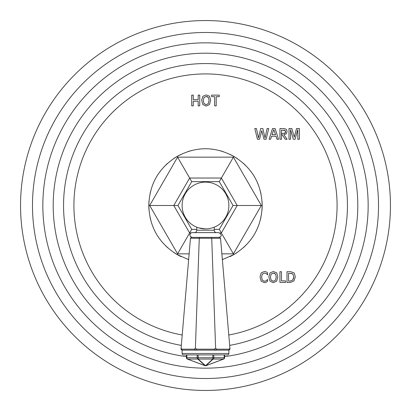 <?xml version="1.0" encoding="UTF-8"?>
<svg xmlns="http://www.w3.org/2000/svg" width="411" height="411" viewBox="0 0 411 411"><rect width="100%" height="100%" fill="white"/><g stroke="black" fill="none" stroke-linecap="round" stroke-linejoin="round"><path stroke-width="0.62" d="M390.45 205.5A184.95 184.95 0 0 1 205.5 390.45A184.95 184.95 0 0 1 20.55 205.5A184.95 184.95 0 0 1 205.5 20.55A184.95 184.95 0 0 1 390.45 205.5M193.268 105.863L191.716 105.863L191.716 95.126L193.268 95.126L193.268 99.662L198.184 99.662L198.184 95.126L199.741 95.126L199.741 105.863L198.184 105.863L198.184 101.229L193.268 101.229L193.268 105.863M206.158 106.084L209.482 104.579L210.653 100.279L209.553 96.225L206.158 94.91L202.839 96.308L201.673 100.279L202.839 104.579L206.158 106.084M216.212 105.863L214.655 105.863L214.655 96.693L211.624 96.693L211.624 95.126L219.243 95.126L219.243 96.693L216.212 96.693L216.212 105.863M259.572 139.278L257.425 139.278L254.82 128.535L256.443 128.535L258.519 137.957L260.697 128.535L262.85 128.535L265.033 137.957L267.099 128.535L268.727 128.535L266.133 139.278L263.98 139.278L261.771 130.657L259.572 139.278M270.633 139.278L269.097 139.278L272.508 128.535L275.118 128.535L278.53 139.278L276.963 139.278L276.074 136.257L271.517 136.257L270.633 139.278M281.504 139.278L279.953 139.278L279.953 128.535L284.016 128.535L286.313 129.275L287.119 131.366L286.272 133.858L283.801 134.685L287.119 139.278L285.321 139.278L281.504 133.873L281.504 139.278M290.541 139.278L290.541 129.624L293.336 139.278L295.041 139.278L297.754 129.624L297.831 139.278L299.383 139.278L299.383 128.535L296.526 128.535L294.276 137.161L291.846 128.535L288.99 128.535L288.99 139.278L290.541 139.278M267.597 281.232L267.597 279.459L265.974 280.893L264.463 281.288L262.341 280.184L261.591 277.024L262.341 274.101L264.463 273.074L266.313 273.556L267.597 274.923L267.597 272.796L266.261 271.83L264.386 271.507L261.165 272.909L260.04 276.875L261.165 281.175L264.386 282.681L266.2 282.3L267.597 281.232M273.32 282.681L276.644 281.175L277.815 276.875L276.711 272.827L273.32 271.507L269.996 272.904L268.83 276.875L269.996 281.175L273.32 282.681M279.927 282.465L285.527 282.465L285.527 280.893L281.484 280.893L281.484 271.722L279.927 271.722L279.927 282.465M290.366 282.465L286.996 282.465L286.996 271.722L290.885 271.722L294.219 272.996L295.293 276.886L293.963 280.96L290.366 282.465M262.013 209.851A56.677 56.677 0 0 0 262.013 201.149M260.985 193.92A56.677 56.677 0 0 0 260.112 190.334M257.743 183.517A56.677 56.677 0 0 0 257.471 182.89M251.07 171.798A56.677 56.677 0 0 0 250.659 171.248M245.942 165.787A56.677 56.677 0 0 0 243.271 163.239M237.522 158.733A56.677 56.677 0 0 0 229.99 154.387M223.214 151.659A56.677 56.677 0 0 0 219.669 150.621M212.585 149.265A56.677 56.677 0 0 0 211.906 149.183M199.094 149.183A56.677 56.677 0 0 0 198.415 149.265M191.331 150.621A56.677 56.677 0 0 0 187.786 151.659M181.01 154.387A56.677 56.677 0 0 0 173.478 158.733M167.729 163.239A56.677 56.677 0 0 0 165.058 165.787M160.341 171.248A56.677 56.677 0 0 0 159.93 171.798M153.529 182.89A56.677 56.677 0 0 0 153.257 183.517M150.888 190.334A56.677 56.677 0 0 0 150.015 193.92M148.988 201.149A56.677 56.677 0 0 0 148.988 209.851M150.015 217.08A56.677 56.677 0 0 0 150.888 220.666M153.257 227.483A56.677 56.677 0 0 0 153.529 228.11M159.93 239.202A56.677 56.677 0 0 0 160.341 239.752M165.058 245.213A56.677 56.677 0 0 0 167.729 247.761M173.478 252.267A56.677 56.677 0 0 0 181.01 256.613M187.786 259.341A56.677 56.677 0 0 0 188.639 259.613L177.162 254.584C158.857 243.338 149.414 226.975 148.823 205.5C149.414 184.025 158.857 167.662 177.162 156.416C196.052 146.188 214.948 146.188 233.838 156.416C252.143 167.662 261.586 184.025 262.177 205.5C261.586 226.975 252.143 243.338 233.838 254.584L222.361 259.613A56.677 56.677 0 0 0 223.214 259.341M229.99 256.613A56.677 56.677 0 0 0 237.522 252.267M243.271 247.761A56.677 56.677 0 0 0 245.942 245.213M250.659 239.752A56.677 56.677 0 0 0 251.07 239.202M257.471 228.11A56.677 56.677 0 0 0 257.743 227.483M260.112 220.666A56.677 56.677 0 0 0 260.985 217.08M209.096 100.351L208.331 103.582L206.158 104.692L203.943 103.521M203.938 97.566L206.158 96.477L208.434 97.438M203.224 100.505L203.984 97.505L206.158 96.477L207.545 96.729M208.413 97.407L209.096 100.428L208.331 103.582L206.158 104.692L203.984 103.587L203.224 100.351M273.783 129.655L275.601 134.69L271.99 134.69L273.783 129.655M285.45 130.981L285.044 133.118L284.474 133.421M285.044 133.118L281.504 133.57L281.504 130.107L285.116 130.503L285.563 131.633L285.429 132.537M283.857 130.107L284.612 130.215M262.295 274.168L264.463 273.074L266.313 273.556M264.463 281.288L262.341 280.184L261.591 276.947M276.259 276.947L275.493 280.179L273.32 281.288L271.106 280.117M271.101 274.168L273.32 273.074L275.596 274.039M270.387 277.101L271.147 274.101L273.32 273.074L274.702 273.325M275.576 274.009L276.259 277.024L275.493 280.179L273.32 281.288L271.147 280.184L270.387 276.947M290.931 273.294L293.022 274.245L293.742 277.029L292.827 279.978L290.366 281.067L288.553 281.067L288.553 273.294L292.18 273.551M293.022 274.245L293.742 277.029L293.521 278.663M292.827 279.978L290.366 281.067M220.121 232.97L221.359 232.97L219.279 229.364L233.058 205.5L219.279 181.636L191.721 181.636L177.942 205.5L148.823 205.5M196.792 229.364L191.721 229.364L177.162 254.584M191.721 181.636L177.162 156.416M219.279 181.636L233.838 156.416M233.058 205.5L262.177 205.5M190.879 232.97L189.641 232.97L173.781 205.5L189.641 178.03L221.359 178.03L237.219 205.5L221.359 232.97L233.838 254.584M219.279 229.364L214.208 229.364M177.942 205.5L191.721 229.364M198.77 227.9L205.5 228.886A23.386 23.386 0 0 0 228.886 205.5A23.386 23.386 0 0 0 205.5 182.114A23.386 23.386 0 0 0 182.114 205.5A23.386 23.386 0 0 0 205.5 228.886L206.117 228.881M218.863 237.383C222.043 236.448 222.043 234.856 218.863 232.611L192.137 232.611L191.094 232.847L189.8 234.501L190.314 236.541L192.137 237.383M229.919 348.225L230.001 349.175L229.127 350.131L195.713 350.131L194.398 349.175L181.955 349.175L181.081 348.225L190.463 238.257L191.413 237.383L219.587 237.383L220.537 238.257L229.919 348.225L229.045 349.175L216.602 349.175L215.616 348.225L214.295 349.175L196.705 349.175L195.384 348.225L199.273 238.257L220.537 238.257M215.616 348.225L211.727 238.257L211.336 237.383M190.463 238.257L199.273 238.257L199.664 237.383M194.398 349.175L195.384 348.225M196.705 349.175L195.713 350.131L181.873 350.131L180.999 349.175L181.081 348.225M181.873 350.131L181.955 349.175M229.127 350.131L229.045 349.175M214.295 349.175L215.287 350.131L216.602 349.175M182.114 353.47L228.886 353.47A1.433 1.433 0 0 1 227.458 354.904L183.542 354.904A1.433 1.433 0 0 1 182.114 353.47L182.114 350.131M228.886 353.47L228.886 350.131M198.184 354.904L198.184 359.07L205.5 365.692A1.433 1.248 -47.8 0 1 205.146 365.692L187.483 359.07A1.433 1.012 -90 0 1 186.83 357.729L197.172 357.729A1.433 1.012 -90 0 0 197.83 359.07L187.483 359.07A1.433 0.519 -69.4 0 1 187.339 359.07A1.433 1.433 0 0 1 186.409 357.729A1.433 1.433 0 0 0 187.339 359.07L204.997 365.692A1.433 0.519 -69.4 0 0 205.146 365.692L197.83 359.07A1.433 1.248 -47.8 0 0 198.184 359.07L212.816 359.07A1.433 1.248 47.8 0 0 213.17 359.07L205.854 365.692L223.517 359.07A1.433 0.519 69.4 0 0 223.661 359.07L206.003 365.692L204.997 365.692A1.433 1.433 0 0 0 206.003 365.692L205.5 365.692A1.433 1.248 47.8 0 0 205.854 365.692A1.433 0.519 69.4 0 0 206.003 365.692L205.5 365.692L212.816 359.07L212.816 354.904L213.828 354.904L213.828 357.729L197.172 357.729L197.172 354.904M186.409 354.904L186.83 354.904L186.83 357.729L186.409 357.729L186.409 354.904M224.591 354.904L224.591 357.729A1.433 1.433 0 0 1 223.661 359.07A1.433 1.433 0 0 0 224.591 357.729L224.17 357.729A1.433 1.012 -90 0 1 223.517 359.07L213.17 359.07A1.433 1.012 -90 0 0 213.828 357.729L224.17 357.729L224.17 354.904M378.516 205.5A173.016 173.016 0 0 1 205.5 378.516A173.016 173.016 0 0 1 32.484 205.5A173.016 173.016 0 0 1 205.5 32.484A173.016 173.016 0 0 1 378.516 205.5M368.158 205.5A162.658 162.658 0 0 0 205.5 42.842A162.658 162.658 0 0 0 42.842 205.5A162.658 162.658 0 0 0 205.5 368.158A162.658 162.658 0 0 0 368.158 205.5M186.409 356.599A152.301 152.301 0 0 1 53.199 205.5A152.301 152.301 0 0 1 205.5 53.199A152.301 152.301 0 0 1 357.801 205.5A152.301 152.301 0 0 1 224.591 356.599M229.672 345.368A141.944 141.944 0 0 0 347.444 205.5A141.944 141.944 0 0 0 205.5 63.556A141.944 141.944 0 0 0 63.556 205.5A141.944 141.944 0 0 0 181.328 345.368M182.212 335.006A131.582 131.582 0 0 1 205.5 73.918A131.582 131.582 0 0 1 228.788 335.006M221.868 253.849L233.412 253.849L261.329 205.5L233.412 157.151L177.588 157.151L149.671 205.5L177.588 253.849L189.132 253.849M196.792 227.206L196.792 230.222L214.208 230.222L214.208 227.206M196.792 230.222C196.648 231.676 195.852 232.467 194.403 232.611M214.208 230.222C214.352 231.676 215.148 232.467 216.597 232.611"/></g></svg>
